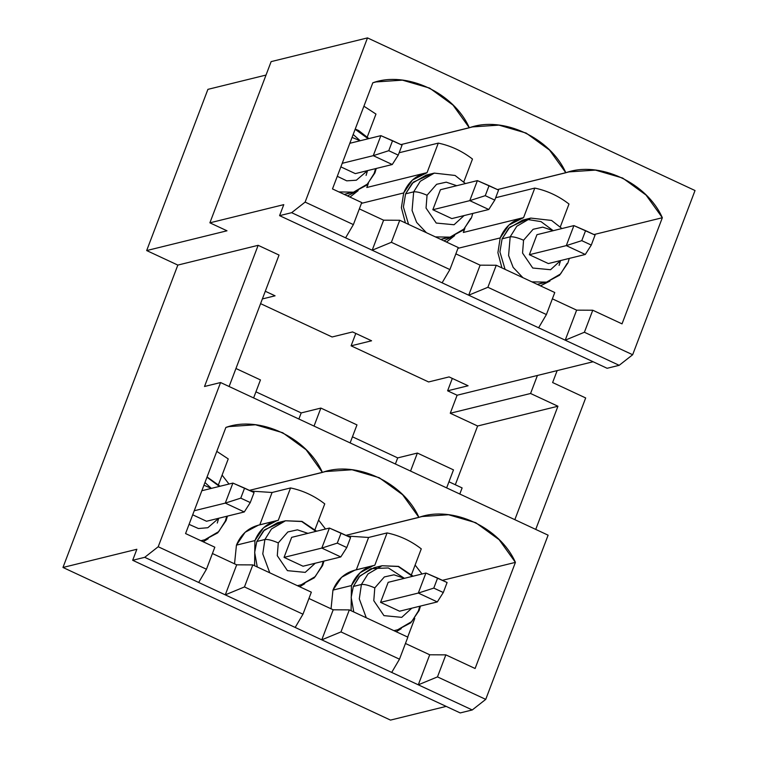 <?xml version="1.0" encoding="UTF-8"?>
<svg xmlns="http://www.w3.org/2000/svg" width="758" height="758" viewBox="0 0 758 758"><rect width="100%" height="100%" fill="white"/><g stroke="black" fill="none" stroke-linecap="round" stroke-linejoin="round"><path stroke-width="1.14" d="M380.876 135.644L349.826 143.29L380.876 135.644L373.268 155.665L380.876 135.644L392.559 140.685L388.759 150.7L398.253 155.125L402.053 145.119L380.876 135.644M342.218 163.311L373.268 155.665L342.218 163.311M392.265 164.524L355.322 173.62L392.265 164.524L373.268 155.665L388.759 150.7L392.559 140.685L402.053 145.119L398.253 155.125L388.759 150.7L373.268 155.665L392.265 164.524L398.253 155.125L392.265 164.524M477.388 180.622L440.445 189.718L477.388 180.622L469.78 200.643L477.388 180.622L489.071 185.663L485.262 195.678L494.766 200.103L498.565 190.087L477.388 180.622M432.837 209.739L469.78 200.643L432.837 209.739L440.445 189.718L432.837 209.739L451.834 218.588L488.777 209.502L451.834 218.588L432.837 209.739M488.777 209.502L469.78 200.643L485.262 195.678L489.071 185.663L498.565 190.087L494.766 200.103L485.262 195.678L469.78 200.643L488.777 209.502L494.766 200.103L488.777 209.502M573.901 225.6L536.958 234.686L573.901 225.6L566.292 245.62L573.901 225.6L585.583 230.64L581.774 240.656L591.278 245.08L595.077 235.065L573.901 225.6M529.349 254.716L566.292 245.62L529.349 254.716L536.958 234.686L529.349 254.716L548.347 263.566L585.29 254.47L548.347 263.566L529.349 254.716M585.29 254.47L566.292 245.62L581.774 240.656L585.583 230.64L595.077 235.065L591.278 245.08L581.774 240.656L566.292 245.62L585.29 254.47L591.278 245.08L585.29 254.47M232.896 483.083L201.846 490.729L232.896 483.083L225.287 503.104L232.896 483.083L244.578 488.124L240.769 498.139L250.273 502.563L254.072 492.558L232.896 483.083M194.238 510.75L225.287 503.104L194.238 510.75M244.284 511.963L206.536 521.258L244.284 511.963L225.287 503.104L240.769 498.139L244.578 488.124L254.072 492.558L250.273 502.563L240.769 498.139L225.287 503.104L244.284 511.963L250.273 502.563L244.284 511.963M329.408 528.061L291.659 537.356L329.408 528.061L321.799 548.081L329.408 528.061L341.091 533.101L337.282 543.116L346.785 547.541L350.584 537.536L329.408 528.061M284.051 557.376L321.799 548.081L284.051 557.376L291.659 537.356L284.051 557.376L303.048 566.226L340.797 556.94L303.048 566.226L284.051 557.376M340.797 556.94L321.799 548.081L337.282 543.116L341.091 533.101L350.584 537.536L346.785 547.541L337.282 543.116L321.799 548.081L340.797 556.94L346.785 547.541L340.797 556.94M425.911 573.039L388.172 582.324L425.911 573.039L418.312 593.059L425.911 573.039L437.593 578.079L433.794 588.094L443.297 592.519L447.097 582.504L425.911 573.039M380.563 602.354L418.312 593.059L380.563 602.354L388.172 582.324L380.563 602.354L399.561 611.204L437.309 601.918L399.561 611.204L380.563 602.354M437.309 601.918L418.312 593.059L433.794 588.094L437.593 578.079L447.097 582.504L443.297 592.519L433.794 588.094L418.312 593.059L437.309 601.918L443.297 592.519L437.309 601.918M373.41 565.582L374.784 565.279C363.745 567.818 355.957 574.583 351.418 585.564L360.078 572.726L373.41 565.582L354.934 570.13L341.612 577.274L332.951 590.112L351.418 585.564L351.106 610.711L351.418 585.564L332.951 590.112L331.047 608.797L332.951 590.112C337.49 579.131 345.269 572.366 356.307 569.817L368.596 537.469L347.41 536.058L368.596 537.469L387.073 532.921C399.494 535.527 410.902 540.842 421.268 548.858L411.537 574.469L421.268 548.858C410.902 540.842 399.494 535.527 387.073 532.921L368.596 537.469L356.307 569.817L374.784 565.279L387.073 532.921L374.784 565.279L356.307 569.817M276.897 520.604L278.271 520.301C267.233 522.84 259.444 529.605 254.906 540.587L263.566 527.748L276.897 520.604L258.431 525.152L245.099 532.296L236.439 545.135L254.906 540.587L254.593 565.733L254.906 540.587L236.439 545.135L234.535 563.819L236.439 545.135C240.978 534.153 248.766 527.388 259.795 524.849L272.084 492.492L250.898 491.08L272.084 492.492L290.56 487.944C302.992 490.549 314.39 495.865 324.756 503.88L315.025 529.491L324.756 503.88C314.39 495.865 302.992 490.549 290.56 487.944L272.084 492.492L259.795 524.849L278.271 520.301L290.56 487.944L278.271 520.301L259.795 524.849M501.919 267.887L497.902 252.67L500.204 237.927L457.955 248.33L500.204 237.927L508.864 225.088L523.57 217.641L534.788 188.088C547.219 190.694 558.618 196.009 568.993 204.025L560.342 226.803L568.993 204.025C558.618 196.009 547.219 190.694 534.788 188.088L495.675 197.724L534.788 188.088L523.57 217.641L520.841 218.304L523.57 217.641C512.531 220.18 504.743 226.945 500.204 237.927L497.902 252.67L501.919 267.887M405.407 222.918L401.389 207.692L403.692 192.949L361.443 203.352L403.692 192.949L412.352 180.11L427.057 172.663L438.285 143.11C450.707 145.716 462.105 151.031 472.48 159.047L463.83 181.825L472.48 159.047C462.105 151.031 450.707 145.716 438.285 143.11L399.163 152.746L438.285 143.11L427.057 172.663L424.328 173.336L427.057 172.663C416.019 175.202 408.23 181.967 403.692 192.949L401.389 207.692L405.407 222.918M390.503 720.1L62.971 567.467L177.836 265.082L146.673 250.566L207.91 89.359L266.02 75.061L207.91 89.359L146.673 250.566L177.836 265.082L62.971 567.467L136.857 549.275L132.678 560.285L144.721 557.32L198.672 582.466L206.46 569.23L214.827 547.2L185.568 533.566L214.827 547.2L206.46 569.23L158.204 546.745L206.46 569.23L198.672 582.466L144.721 557.32L158.204 546.745L144.721 557.32L132.678 560.285L460.201 712.927L472.253 709.962L460.201 712.927L132.678 560.285L136.857 549.275L62.971 567.467L390.503 720.1L446.187 706.39L390.503 720.1M455.312 484.741L477.616 426.005L450.261 413.252L457.112 395.231L447.608 390.806L452.318 378.413L447.608 390.806L457.112 395.231L537.422 375.466L530.572 393.487L557.935 406.231L514.843 519.666L557.935 406.231L530.572 393.487L537.422 375.466L593.107 361.756L457.112 395.231L450.261 413.252L530.572 393.487L450.261 413.252L477.616 426.005L557.935 406.231L477.616 426.005L455.312 484.741M271.127 61.625L367.497 37.9L695.029 190.533L367.497 37.9L305.123 202.102L353.38 224.595L361.746 202.566L332.487 188.931L361.746 202.566L353.38 224.595L305.123 202.102L291.641 212.685L345.591 237.832L353.38 224.595L345.591 237.832L291.641 212.685L305.123 202.102L367.497 37.9L271.127 61.625L209.89 222.824L283.776 204.641L279.588 215.651L291.641 212.685L279.588 215.651L607.12 368.284L619.172 365.318L607.12 368.284L279.588 215.651L283.776 204.641L209.89 222.824L226.993 230.792L146.673 250.566L226.993 230.792L209.89 222.824L271.127 61.625M399.485 659.185L407.851 637.156L349.334 609.887L340.967 631.916L399.485 659.185L340.967 631.916L321.78 639.837L391.696 672.422L399.485 659.185L391.696 672.422L295.184 627.444L302.973 614.207L311.339 592.178L252.821 564.909L311.339 592.178L302.973 614.207L244.455 586.938L302.973 614.207L295.184 627.444L225.278 594.859L321.78 639.837L333.198 609.802L349.334 609.887L407.851 637.156L399.485 659.185M428.611 381.956L351.096 345.828L355.805 333.435L351.096 345.828L428.611 381.956L449.087 376.916L468.093 385.765L447.608 390.806L468.093 385.765L449.087 376.916L428.611 381.956M395.392 464L397.704 457.898L352.451 436.807L397.704 457.898L417.383 453.057L453.483 469.875L446.642 487.887L453.483 469.875L417.383 453.057L397.704 457.898L395.392 464M459.793 494.017L462.115 487.915L448.963 481.785L462.115 487.915L459.793 494.017M204.518 386.495L220.578 382.534L548.11 535.176L220.578 382.534L158.204 546.745L220.578 382.534L204.518 386.495L258.146 245.317L177.836 265.082L258.146 245.317L204.518 386.495M405.454 643.476L429.71 654.779L445.846 654.865L475.105 668.499L445.846 654.865L437.48 676.894L485.736 699.378L548.11 535.176L485.736 699.378L472.253 709.962L391.696 672.422L472.253 709.962L485.736 699.378L437.48 676.894L418.293 684.815L437.48 676.894L445.846 654.865L429.71 654.779L418.293 684.815L429.71 654.779L405.454 643.476M212.429 553.52L236.686 564.824L252.821 564.909L244.455 586.938L225.278 594.859L198.672 582.466L225.278 594.859L244.455 586.938L252.821 564.909L236.686 564.824L225.278 594.859L236.686 564.824L212.429 553.52M308.942 598.498L333.198 609.802L308.942 598.498M325.504 529.018L318.606 520.083L325.504 529.018M407.681 637.08L414.768 618.424L407.681 637.08M422.017 573.995L415.119 565.061L422.017 573.995M442.426 580.334L515.421 562.37L499.143 539.715L475.74 522.688L448.537 514.739L422.121 516.52L345.923 535.356L418.909 517.392C452.289 505.15 499.977 527.369 515.421 562.37L475.105 668.499L515.421 562.37L442.426 580.334M185.568 533.566L225.884 427.436C259.264 415.195 306.952 437.423 322.396 472.414C355.777 460.172 403.464 482.391 418.909 517.392L402.631 494.737L379.227 477.711L352.025 469.761L325.608 471.542L249.41 490.379L322.396 472.414L306.118 449.769L282.715 432.733L255.512 424.783L229.096 426.574L225.884 427.436L185.568 533.566M332.099 336.978L260.581 303.645L332.099 336.978L352.584 331.938L371.581 340.787L351.096 345.828L371.581 340.787L352.584 331.938L332.099 336.978M298.879 419.022L301.201 412.921L255.939 391.829L301.201 412.921L320.871 408.079L356.971 424.897L350.13 442.909L356.971 424.897L320.871 408.079L301.201 412.921L298.879 419.022M228.992 484.04L222.094 475.105L228.992 484.04M487.887 287.282L546.404 314.551L554.771 292.522L496.253 265.253L487.887 287.282L468.7 295.203L538.616 327.788L546.404 314.551L487.887 287.282L496.253 265.253L554.771 292.522L546.404 314.551L538.616 327.788L442.104 282.81L449.892 269.573L458.258 247.544L399.741 220.275L458.258 247.544L449.892 269.573L391.374 242.304L449.892 269.573L442.104 282.81L372.187 250.225L468.7 295.203L480.117 265.167L496.253 265.253L480.117 265.167L455.861 253.864L480.117 265.167L468.7 295.203L487.887 287.282M592.765 310.23L622.024 323.865L592.765 310.23L584.399 332.25L632.655 354.744L695.029 190.533L632.655 354.744L619.172 365.318L538.616 327.788L619.172 365.318L632.655 354.744L584.399 332.25L565.212 340.181L576.63 310.145L592.765 310.23L576.63 310.145L552.374 298.832L576.63 310.145L565.212 340.181L584.399 332.25L592.765 310.23M359.349 208.886L383.605 220.19L399.741 220.275L391.374 242.304L372.187 250.225L345.591 237.832L372.187 250.225L383.605 220.19L359.349 208.886M463.346 232.431L464.862 228.452L463.346 232.431M446.49 242.058L454.677 235.596L446.49 242.058M522.196 217.944L463.337 232.46M593.978 234.554L662.34 217.726L646.062 195.081L622.659 178.045L595.456 170.105L569.04 171.886L497.466 189.576L565.828 172.748C599.208 160.516 646.896 182.735 662.34 217.726L622.024 323.865L662.34 217.726L593.978 234.554M332.487 188.931L372.803 82.802C406.184 70.56 453.871 92.779 469.316 127.78C502.696 115.538 550.384 137.757 565.828 172.748L549.55 150.103L526.147 133.067L498.944 125.127L472.528 126.908L400.963 144.598L469.316 127.78L453.038 105.125L429.634 88.099L402.432 80.149L376.015 81.93L372.803 82.802L332.487 188.931M366.834 187.453L368.35 183.474L366.834 187.453M349.978 197.08L358.164 190.628L349.978 197.08M425.683 172.966L366.825 187.491M216.797 451.37L228.243 458.912L218.522 484.514L228.243 458.912L216.797 451.37M363.916 106.215L375.968 114.07L367.317 136.847L375.968 114.07L363.916 106.215M585.678 397.95L535.735 529.406L585.678 397.95L552.62 382.544L557.158 370.605L552.62 382.544L585.678 397.95M229.106 386.514L279.039 255.058L258.146 245.317L279.039 255.058L229.106 386.514M265.291 291.252L275.069 295.81L262.372 298.936L275.069 295.81L265.291 291.252M356.923 191.12L347.439 195.905L356.923 191.12M349.429 192.873L344.284 194.427L353.531 192.172L338.883 191.916L353.531 192.172L366.531 185.265L374.916 172.938L376.262 168.466M355.142 129.296L368.217 138.761M375.57 168.636L374.149 173.44L367.545 183.995L353.531 192.172M366.076 175.42L367.459 170.815M360.022 140.59L353.181 134.46M337.291 176.301L346.738 180.84L356.355 180.214L367.573 170.597L356.355 180.214L346.738 180.84L337.291 176.301M360.221 140.732L352.053 137.435L360.221 140.732M355.322 173.62L340.863 166.874L355.322 173.62M235.946 368.502L260.458 379.919L253.617 397.931L260.458 379.919L235.946 368.502M208.223 538.701L203.182 541.771L208.223 538.701M204.963 482.524L211.217 488.247M206.972 477.218L219.403 486.399M226.756 516.274L225.334 521.059L218.74 531.614L204.745 539.781L200.927 540.729M217.271 523.048L218.645 518.444M189.064 524.365L198.444 528.534L207.825 527.729L218.749 518.245L207.825 527.729L198.444 528.534L189.064 524.365M211.397 488.37L203.94 485.224L211.397 488.37M206.536 521.258L192.693 514.805L206.536 521.258M399.741 220.275L383.605 220.19L372.187 250.225L391.374 242.304L399.741 220.275M453.436 236.098L443.951 240.873L453.436 236.098M465.421 183.569L455.065 175.458L434.287 173.108L420.273 181.295L413.669 191.85C416.663 191.537 421.126 192.674 427.048 195.251L426.043 208.071L436.229 223.051L454.051 224.747L464.086 215.575L454.051 224.747L436.229 223.051L426.043 208.071L427.048 195.251L436.617 184.298L446.254 182.166L456.733 185.701L446.254 182.166L436.617 184.298L427.048 195.251C421.126 192.674 416.663 191.537 413.669 191.85L420.273 181.295L434.287 173.108L426.214 175.098L412.2 183.284L405.596 193.84L413.669 191.85L412.077 210.516L416.644 222.407L426.394 232.697L416.644 222.407L412.077 210.516L413.669 191.85L405.596 193.84L403.408 206.953L408.571 224.387L403.408 206.953L405.596 193.84L413.356 182.128L430.317 174.406M445.941 237.851L440.796 239.405L450.044 237.15L435.395 236.894L450.044 237.15L463.043 230.233L471.429 217.906L472.774 213.434M470.661 218.408L464.057 228.973L450.044 237.15M549.948 281.076L540.463 285.851L549.948 281.076M561.934 228.546L551.578 220.436L530.79 218.086L516.785 226.272L510.181 236.828C513.175 236.515 517.638 237.652 523.56 240.229L522.556 253.049L532.741 268.029L550.564 269.725L560.598 260.553L550.564 269.725L532.741 268.029L522.556 253.049L523.56 240.229L533.13 229.276L542.766 227.144L553.245 230.678L542.766 227.144L533.13 229.276L523.56 240.229C517.638 237.652 513.175 236.515 510.181 236.828L516.785 226.272L530.79 218.086L522.726 220.076L508.713 228.253L502.109 238.817L510.181 236.828L508.59 255.493L513.157 267.385L522.906 277.674L513.157 267.385L508.59 255.493L510.181 236.828L502.109 238.817L499.92 251.931L505.084 269.365L499.92 251.931L502.109 238.817L509.869 227.106L526.829 219.375L541.023 221.62L553.037 230.546M542.453 282.829L537.299 284.383L546.556 282.128L531.908 281.862L546.556 282.128L559.546 275.211L567.932 262.884L569.286 258.412M567.173 263.386L560.569 273.941L546.556 282.128M559.101 265.376L560.484 260.771M304.725 583.679L299.694 586.749L304.725 583.679M316.607 531.206L301.997 521.39L285.501 520.774L271.506 528.951L264.902 539.497C267.896 539.194 272.359 540.321 278.281 542.908L277.286 555.699L287.443 570.651L305.228 572.375L315.262 563.222L305.228 572.375L287.443 570.651L277.286 555.699L278.281 542.908L287.832 531.964L297.449 529.833L307.909 533.348L297.449 529.833L287.832 531.964L278.281 542.908C272.359 540.321 267.896 539.194 264.902 539.497L271.506 528.951L285.501 520.774L277.428 522.764L263.433 530.941L256.829 541.487L264.902 539.497L262.78 553.899L269.772 572.811L262.78 553.899L264.902 539.497L256.829 541.487L254.66 552.411L257.265 566.984L254.66 552.411L256.829 541.487L264.589 529.795L281.54 522.072M285.501 520.774L301.712 521.523L315.915 531.377M323.268 561.252L321.847 566.036L315.252 576.582L301.258 584.759L297.439 585.697M314.03 426.091L320.871 408.079L314.03 426.091M349.334 609.887L333.198 609.802L321.78 639.837L340.967 631.916L349.334 609.887M401.238 628.657L396.207 631.727L401.238 628.657M413.119 576.184L398.509 566.368L382.013 565.752L368.018 573.929L361.414 584.475C364.409 584.162 368.871 585.299 374.793 587.886L373.789 600.677L383.955 615.629L401.74 617.353L411.774 608.2L401.74 617.353L383.955 615.629L373.789 600.677L374.793 587.886L384.344 576.942L393.961 574.81L404.421 578.326L393.961 574.81L384.344 576.942L374.793 587.886C368.871 585.299 364.409 584.162 361.414 584.475L368.018 573.929L382.013 565.752L373.94 567.742L359.946 575.919L353.342 586.465L361.414 584.475L359.292 598.877L366.275 617.779L359.292 598.877L361.414 584.475L353.342 586.465L351.162 597.389L353.778 611.962L351.162 597.389L353.342 586.465L359.121 576.81L371.003 568.633L388.38 567.95L404.232 578.202M382.013 565.752L398.225 566.501L412.428 576.355M419.78 606.229L418.359 611.014L411.765 621.56L397.761 629.737L393.952 630.675M410.542 471.069L417.383 453.057L410.542 471.069M368.909 138.591L358.553 130.48L355.227 129.068M204.745 539.781L217.726 532.874L226.102 520.557L227.447 516.103M220.095 486.238L207.067 476.971M301.258 584.759L314.238 577.852L322.614 565.534L323.96 561.081M397.761 629.737L410.751 622.83L419.127 610.512L420.472 606.059"/></g></svg>
